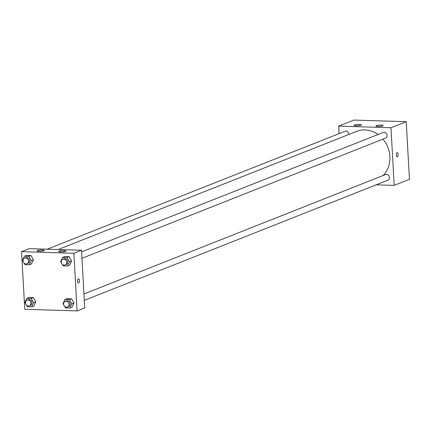 <?xml version="1.0" encoding="UTF-8"?>
<svg xmlns="http://www.w3.org/2000/svg" width="431" height="431" viewBox="0 0 431 431"><rect width="100%" height="100%" fill="white"/><g stroke="black" fill="none" stroke-linecap="round" stroke-linejoin="round"><path stroke-width="0.65" d="M339.062 133.642L338.642 126.121L353.899 120.082L406.228 121.704L409.45 179.344L394.193 185.384L376.188 184.829M397.096 152.628A2.133 0.959 -88.2 0 1 397.28 152.596A2.133 0.959 -88.2 0 1 398.174 154.761A2.133 0.959 -88.2 0 1 397.145 156.868A2.133 0.959 -88.2 0 1 396.256 154.907A2.133 0.959 -88.2 0 1 397.096 152.628M338.642 126.121L390.971 127.743L406.228 121.704M390.971 127.743L394.193 185.384M397.145 156.868A2.133 0.959 91.8 0 0 398.169 154.761A2.133 0.959 91.8 0 0 397.28 152.596M356.087 125.728A3.663 0.625 176.8 0 1 354.067 125.286A3.663 0.625 176.8 0 1 357.687 124.462A3.663 0.625 176.8 0 1 361.377 124.877A3.663 0.625 176.8 0 1 356.087 125.728M377.89 126.407A3.663 0.625 176.8 0 1 375.87 125.965A3.663 0.625 176.8 0 1 379.49 125.135A3.663 0.625 176.8 0 1 383.181 125.556A3.663 0.625 176.8 0 1 377.89 126.407M84.309 300.38L387.819 180.223A3.049 2.678 -111.6 0 0 389.182 176.398A3.049 2.678 -111.6 0 0 385.573 174.55L83.948 293.958M348.873 134.45A3.049 2.678 -111.6 0 0 348.868 134.203A3.049 2.678 -111.6 0 0 345.021 131.283L47.184 249.193M81.955 258.298L385.465 138.141A3.049 2.678 -111.6 0 0 387.07 135.388A3.049 2.678 -111.6 0 0 383.218 132.468L81.594 251.876M383.116 175.519A26.264 23.042 -111.6 0 0 389.877 156.48A26.264 23.042 -111.6 0 0 382.992 139.121M378.046 134.515A26.264 23.042 -111.6 0 0 356.749 131.331L58.174 249.533M81.507 250.26L29.179 248.633L21.55 251.656L73.879 253.277L81.507 250.26L84.729 307.901L77.101 310.918L24.772 309.296L21.55 251.656M37.357 250.513A3.663 0.625 176.8 0 1 41.451 249.964A3.663 0.625 176.8 0 1 44.28 250.411A3.663 0.625 176.8 0 1 38.989 251.262A3.663 0.625 176.8 0 1 36.969 250.82A3.663 0.625 176.8 0 1 37.357 250.513M65.701 251.397A3.663 0.625 176.8 0 1 60.793 251.941A3.663 0.625 176.8 0 1 58.772 251.499A3.663 0.625 176.8 0 1 62.393 250.67A3.663 0.625 176.8 0 1 66.083 251.09A3.663 0.625 176.8 0 1 65.701 251.397M71.568 298.785L67.161 298.645L71.568 298.785L74.008 303.058L71.568 298.785L69.391 299.647L71.826 303.92L69.86 308.052L65.453 307.917L64.51 306.258M72.042 307.19L74.008 303.058L72.042 307.19L69.86 308.052M33.37 297.6L28.963 297.46L33.37 297.6L35.805 301.872L33.37 297.6L31.188 298.462L33.629 302.734L31.662 306.867L27.255 306.732L26.307 305.073M33.839 306.005L35.805 301.872L33.839 306.005L31.662 306.867M31.016 255.518L26.609 255.384L31.016 255.518L33.456 259.791L31.016 255.518L28.839 256.38L31.274 260.653L29.308 264.79L24.901 264.65L23.958 262.996M31.485 263.928L33.456 259.791L31.485 263.928L29.308 264.79M73.879 253.277L77.101 310.918M71.654 260.976L69.219 256.704L64.812 256.569L69.219 256.704L71.654 260.976L69.687 265.113L71.654 260.976L69.477 261.838L67.505 265.975L63.104 265.835L62.156 264.181M77.532 281.292A2.133 0.959 -88.2 0 1 78.55 278.776A2.133 0.959 -88.2 0 1 79.444 280.942A2.133 0.959 -88.2 0 1 78.42 283.048A2.133 0.959 -88.2 0 1 77.532 281.292M78.42 283.048A2.133 0.959 91.8 0 0 79.444 280.942A2.133 0.959 91.8 0 0 78.55 278.776M63.75 304.932L63.018 303.645L64.984 299.513L69.391 299.647M67.457 307.05L68.545 306.619A3.049 2.678 -111.6 0 0 70.145 303.866A3.049 2.678 -111.6 0 0 66.299 300.946L65.21 301.377A3.049 2.678 -111.6 0 0 63.842 305.196A3.049 2.678 -111.6 0 0 67.457 307.05A3.049 2.678 -111.6 0 0 69.057 304.297A3.049 2.678 -111.6 0 0 65.21 301.377M64.984 299.513L67.161 298.645M71.826 303.92L74.008 303.058M25.553 303.747L24.815 302.46L26.787 298.327L31.188 298.462M29.254 305.865L30.348 305.434A3.049 2.678 -111.6 0 0 31.948 302.681A3.049 2.678 -111.6 0 0 28.101 299.76L27.008 300.192A3.049 2.678 -111.6 0 0 25.644 304.011A3.049 2.678 -111.6 0 0 29.254 305.865A3.049 2.678 -111.6 0 0 30.86 303.112A3.049 2.678 -111.6 0 0 27.008 300.192M26.787 298.327L28.963 297.46M33.629 302.734L35.805 301.872M61.396 262.851L60.663 261.569L62.63 257.431L67.037 257.566L69.477 261.838M65.103 264.973L66.191 264.542A3.049 2.678 -111.6 0 0 67.796 261.789A3.049 2.678 -111.6 0 0 63.944 258.864L62.856 259.295A3.049 2.678 -111.6 0 0 61.493 263.12A3.049 2.678 -111.6 0 0 65.103 264.973A3.049 2.678 -111.6 0 0 66.703 262.22A3.049 2.678 -111.6 0 0 62.856 259.295M62.63 257.431L64.812 256.569M67.037 257.566L69.219 256.704M67.505 265.975L69.687 265.113M23.199 261.665L22.466 260.378L24.432 256.246L28.839 256.38M26.905 263.788L27.993 263.352A3.049 2.678 -111.6 0 0 29.594 260.604A3.049 2.678 -111.6 0 0 25.747 257.679L24.659 258.11A3.049 2.678 -111.6 0 0 23.29 261.935A3.049 2.678 -111.6 0 0 26.905 263.788A3.049 2.678 -111.6 0 0 28.505 261.035A3.049 2.678 -111.6 0 0 24.659 258.11M24.432 256.246L26.609 255.384M31.274 260.653L33.456 259.791"/></g></svg>
